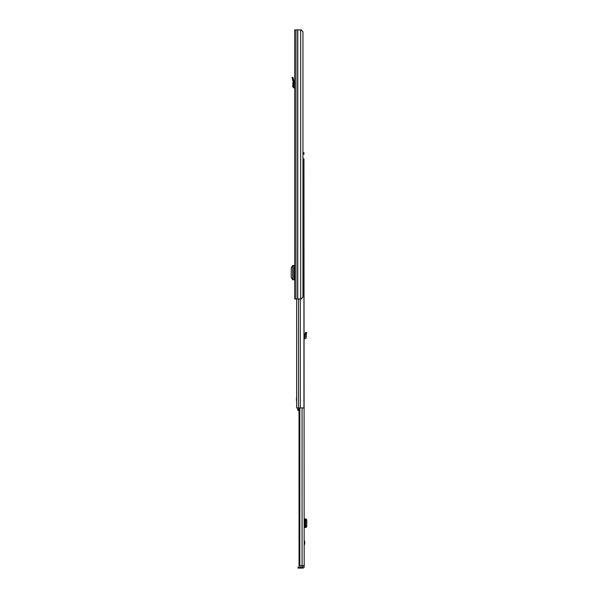 <?xml version="1.0" encoding="UTF-8"?>
<svg xmlns="http://www.w3.org/2000/svg" width="598" height="598" viewBox="0 0 598 598"><rect width="100%" height="100%" fill="white"/><g stroke="black" fill="none" stroke-linecap="round" stroke-linejoin="round"><path stroke-width="0.9" d="M293.618 86.65L292.691 86.575L293.102 81.485L294.029 81.47L293.102 81.485L292.056 77.576L292.945 77.336L294.029 81.47L293.618 86.65L294.717 87.106M292.691 86.575L293.932 87.988L294.687 88.026L294.717 87.33M294.717 29.9L294.717 299L301.265 299L302.947 297.079L302.947 31.821L301.265 29.9L294.717 29.9M294.5 270.169L294.5 265.437L294.717 270.169L294.029 270.169L294.029 275.087L294.717 275.087L294.717 279.819L294.5 275.087M294.717 77.06L294.717 78.532M294.5 265.437L292.624 265.467L292.609 279.797L294.5 279.819M292.609 265.729L291.241 267.642L291.241 277.651L292.609 279.528M292.609 265.46L292.624 279.789M302.947 154.224L303.948 154.224L303.948 152.684L302.947 152.684M303.948 152.684L303.948 154.224M300.301 299L300.301 407.948L303.948 407.948L303.948 158.836L304.18 565.872L303.022 565.641M300.301 407.948L296.645 407.948L296.645 299M303.948 158.836L302.947 158.836M296.645 400.899L296.645 397.438M296.488 400.899L296.488 397.438M299.03 409.077L297.737 409.077L297.737 410.161L299.03 410.983M297.968 410.25L298.507 410.25M297.737 409.077L297.737 407.948M297.737 410.161L297.737 409.623M304.18 539.777L304.868 542.805L304.18 545.832M302.693 568.1L298.081 568.1L298.081 566.949L302.693 566.949L302.835 568.1A1.346 1.346 0 0 0 304.18 566.755L304.18 565.872M302.693 566.949L303.022 565.872M299.83 407.948L299.83 565.641L299.03 565.641L299.03 407.948M304.18 565.641L299.83 565.641M304.18 527.429L305.272 527.279L305.698 526.128L305.698 520.267L305.272 519.116L304.18 518.967M306.266 519.109L305.025 518.967M306.266 527.287L306.759 526.292L306.759 520.267L306.333 519.116L304.868 519.064L306.176 518.967M306.034 527.316L304.898 527.324L304.898 519.071M306.034 527.346L304.898 527.324M306.176 527.429L305.025 527.429M304.18 337.646L304.756 337.616A0.381 0.381 0 0 0 305.115 337.205L304.898 334.192L306.034 334.469L304.898 334.192L305.69 332.301L306.759 332.75L306.333 333.751L305.272 333.31M304.18 338.804L304.816 338.774A1.54 1.54 0 0 0 306.266 337.1L306.333 333.751M306.176 336.039L305.025 336.136M292.429 78.996L293.326 78.757M293.932 87.988L293.977 87.061M300.674 29.9L300.674 299M297.752 29.9L297.752 299M297.617 29.9L297.617 299M295.95 29.9L295.95 299M293.85 265.445L293.85 279.812M298.477 299L298.477 407.948M304.808 543.261L304.18 543.261M302.065 407.948L302.065 565.641M300.248 566.949L300.248 568.1M301.713 566.949L301.713 568.1M304.756 527.429L304.756 518.967M306.333 519.116L305.272 519.116M306.759 520.267L305.698 520.267M306.759 526.128L305.698 526.128M306.333 527.279L305.272 527.279M304.868 527.331L304.868 519.064L304.868 527.331M304.18 542.349L304.808 542.349"/></g></svg>
